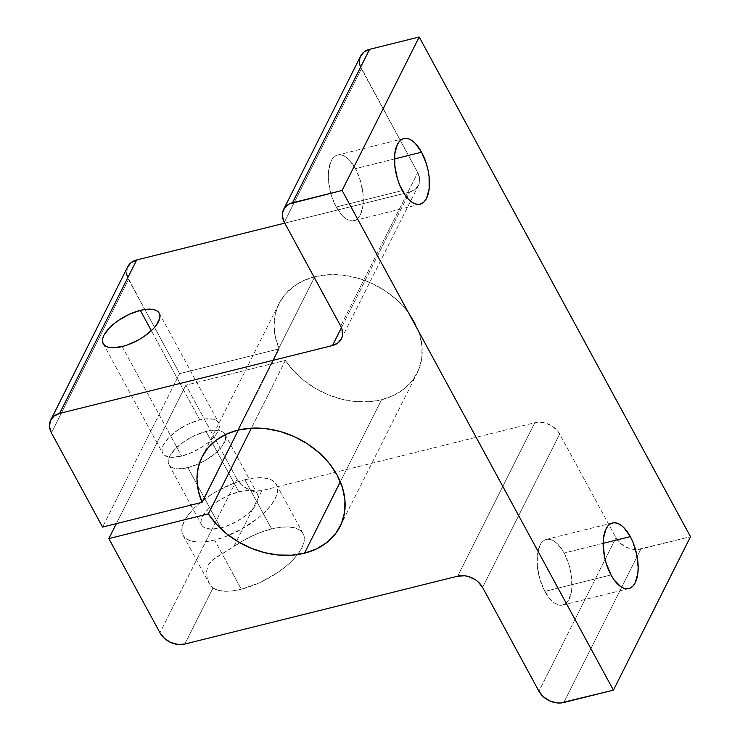 <?xml version="1.0" encoding="UTF-8"?>
<svg xmlns="http://www.w3.org/2000/svg" width="740" height="740" viewBox="0 0 740 740"><rect width="100%" height="100%" fill="white"/><g stroke="black" fill="none" stroke-linecap="round" stroke-linejoin="round"><path stroke-width="0.56" stroke-dasharray="3.7 2.78" d="M336.173 207.015L402.32 190.569L336.173 207.015L331.317 195.258L328.662 182.373L328.625 170.32L331.196 160.931L333.361 157.703L335.997 155.641L339.012 154.808L342.287 155.243L345.7 156.935L349.123 159.812L355.44 168.655A33.818 15.956 76 0 0 337.644 155.012A33.818 15.956 76 0 0 336.173 207.015A33.818 15.956 76 0 0 353.97 220.659A33.818 15.956 76 0 0 355.44 168.655L360.297 180.412L362.952 193.297L362.989 205.35L360.417 214.739L358.253 217.967L355.616 220.039L352.601 220.862L349.326 220.428L345.913 218.735L342.5 215.858L336.173 207.015M394.457 158.952L355.44 168.655L394.457 158.952M544.88 591.399L611.018 574.952L544.88 591.399L540.015 579.642L537.37 566.757L537.323 554.704L539.904 545.315L542.059 542.087L544.705 540.024L547.72 539.192L550.995 539.627L554.408 541.319L557.821 544.205L564.148 553.039A33.818 15.956 76 0 0 546.351 539.404A33.818 15.956 76 0 0 544.88 591.399A33.818 15.956 76 0 0 562.678 605.043A33.818 15.956 76 0 0 564.148 553.039L569.005 564.796L571.659 577.681L571.696 589.734L569.125 599.123L566.96 602.351L564.324 604.423L561.309 605.246L558.025 604.811L554.621 603.119L551.198 600.242L544.88 591.399M603.155 543.336L564.148 553.039L603.155 543.336M244.885 479.742A53.141 22.57 151.5 0 1 276.446 484.524A53.141 22.57 151.5 0 1 228.66 535.362A53.141 22.57 151.5 0 1 214.6 540.024L241.314 589.225A53.141 22.57 -28.5 0 0 297.582 554.565A53.141 22.57 -28.5 0 0 303.16 533.725A53.141 22.57 -28.5 0 0 271.599 528.943L244.885 479.742L271.599 528.943L280.183 527.315L287.851 526.908L294.307 527.74L299.321 529.775L302.679 532.939L304.26 537.101L304.011 542.115L301.929 547.776L298.1 553.871L292.679 560.171L285.853 566.433L277.907 572.399L259.87 582.611L241.314 589.225L232.434 590.89L224.544 591.241L217.976 590.261L212.99 588.004L184.843 644.041L212.99 588.004A53.141 22.57 -28.5 0 0 241.314 589.225L214.6 540.024A53.141 22.57 151.5 0 1 183.039 535.242A53.141 22.57 151.5 0 1 197.497 504.995A53.141 22.57 151.5 0 1 244.885 479.742L235.718 482.526L217.07 491.101L208.292 496.568L200.346 502.543L193.519 508.796L188.099 515.096L184.269 521.191L182.188 526.862L181.938 531.866L183.52 536.038L186.878 539.192L191.891 541.227L198.348 542.059L206.016 541.652L214.6 540.024L223.767 537.24L242.415 528.665L259.139 517.232L265.965 510.97L271.386 504.671L275.215 498.575L277.296 492.914L277.546 487.901L275.964 483.738L272.607 480.575L267.593 478.54L261.137 477.707L253.469 478.114L244.885 479.742M206.062 431.448A31.885 13.542 151.5 0 1 224.997 434.325A31.885 13.542 151.5 0 1 216.321 452.473A31.885 13.542 151.5 0 1 187.895 467.625L220.659 527.971A31.885 13.542 -28.5 0 0 249.093 512.82A31.885 13.542 -28.5 0 0 257.761 494.671A31.885 13.542 -28.5 0 0 238.826 491.795L206.062 431.448L194.925 435.425L184.103 441.549L175.241 448.884L169.691 456.321L168.442 459.716L168.294 462.731L169.238 465.229L171.255 467.125L174.261 468.346L178.137 468.846L187.895 467.625L199.023 463.647L204.582 460.807L214.619 453.944L221.963 446.414L225.506 439.357L225.663 436.35L224.71 433.844L222.694 431.947L215.812 430.227L206.062 431.448L238.826 491.795A31.885 13.542 -28.5 0 0 210.391 506.955A31.885 13.542 -28.5 0 0 201.724 525.104A31.885 13.542 -28.5 0 0 220.196 528.082A31.885 13.542 -28.5 0 0 220.659 527.971L187.895 467.625A31.885 13.542 151.5 0 1 168.951 464.748A31.885 13.542 151.5 0 1 177.628 446.599A31.885 13.542 151.5 0 1 206.062 431.448M199.8 419.922L151.349 330.688L199.8 419.922L204.943 418.942L213.425 419.201L216.431 420.422L218.448 422.318L219.401 424.815L219.244 427.822L218.004 431.217L215.701 434.88L208.356 442.409L203.583 445.998L192.761 452.121L181.633 456.09A31.885 13.542 -28.5 0 0 210.067 440.938A31.885 13.542 -28.5 0 0 218.735 422.79A31.885 13.542 -28.5 0 0 199.8 419.922A31.885 13.542 -28.5 0 0 171.365 435.074A31.885 13.542 -28.5 0 0 162.689 453.222A31.885 13.542 -28.5 0 0 181.633 456.09L171.883 457.311L165.001 455.59L162.985 453.694L162.032 451.197L162.18 448.19L163.429 444.786L168.979 437.349L177.84 430.014L188.663 423.891L199.8 419.922M122.146 346.542L181.633 456.09L122.146 346.542M314.75 276.751L237.669 430.208L314.75 276.751L303.178 280.821L293.123 286.833L284.946 294.603L278.925 303.844L275.243 314.269L274.05 325.498L275.363 337.163L279.156 348.864L179.644 373.617L102.564 527.074L179.644 373.617L144.827 309.477L179.644 373.617L279.156 348.864L238.382 430.033L279.156 348.864A77.302 59.736 -153.3 0 1 279.063 303.557A77.302 59.736 -153.3 0 1 314.75 276.751A77.302 59.736 -153.3 0 1 397.926 300.856A77.302 59.736 -153.3 0 1 417.221 372.951A77.302 59.736 -153.3 0 1 381.535 399.757L340.335 481.777L381.535 399.757L393.8 395.364L404.308 388.778L412.652 380.249L418.526 370.111L421.689 358.743L422.031 346.598L419.534 334.119L414.289 321.808L406.5 310.125L396.474 299.524L384.587 290.413L371.304 283.133L357.124 277.981L342.601 275.141L328.292 274.725L314.75 276.751M285.418 360.399A77.302 59.736 -153.3 0 0 381.535 399.757L368.825 401.728L355.413 401.552L341.75 399.212L328.31 394.809L315.545 388.482L303.881 380.443L293.725 370.981L285.418 360.399L251.378 428.173L285.418 360.399L185.906 385.142L237.041 479.316L159.96 632.774L237.041 479.316L185.906 385.142L285.418 360.399M127.779 266.65A19.323 14.93 -153.3 0 0 128.51 279.443L51.43 432.9L128.51 279.443L144.827 309.477L127.206 276.362M209.503 583.98L207.2 578.144L206.543 571.558L208.134 565.24L212.26 560.106L233.775 546.62L261.923 490.583L534.779 422.725L457.69 576.183L534.779 422.725A19.323 14.93 -153.3 0 1 559.662 433.992L482.582 587.449L559.662 433.992L616.013 537.777L538.933 691.234L616.013 537.777A19.323 14.93 -153.3 0 0 635.512 549.561A19.323 14.93 -153.3 0 0 640.896 549.034L563.815 702.491L640.896 549.034L690.503 536.704L637.51 549.543L633.93 549.441L626.762 547.443L620.462 543.345L616.013 537.777L559.662 433.992L557.71 431.069L552.234 426.138L545.371 423.03L538.165 422.216L534.779 422.725L261.923 490.583L254.958 490.99L247.789 488.992L241.49 484.894L237.041 479.316A19.323 14.93 -153.3 0 0 261.923 490.583L233.775 546.62L242.785 540.875L252.349 535.89L262.089 531.857L271.599 528.943A53.141 22.57 -28.5 0 0 233.775 546.62L215.1 557.942L209.901 562.502L208.134 565.24L206.543 571.558L207.2 578.144L209.503 583.98L212.99 588.004L209.503 583.98L183.039 535.242M116.337 523.643L185.906 385.142L116.337 523.643M126.577 273.245L127.761 266.705M341.39 338.855L418.47 185.398A19.323 14.93 -153.3 0 1 409.553 192.095L341.445 327.69L409.553 192.095L284.771 223.129L409.553 192.095L415.251 189.357L418.803 184.686L419.682 178.803L417.739 172.605L360.084 65.749M359.455 62.632L359.538 59.589M360.334 56.749L360.639 56.083M360.657 56.037A19.323 14.93 -153.3 0 0 361.388 68.829L284.308 222.278L361.388 68.829L417.739 172.605L340.659 326.062L417.739 172.605A19.323 14.93 -153.3 0 1 418.47 185.398M238.826 491.795L243.978 490.824L252.451 491.073L255.457 492.294L257.474 494.191L258.427 496.697L258.279 499.704L257.03 503.098L254.727 506.761L247.382 514.291L237.346 521.154L226.153 526.297L220.659 527.971L210.909 529.192L204.027 527.472L202.011 525.576L201.058 523.078L201.206 520.072L202.455 516.668L208.014 509.231L212.103 505.476L216.876 501.896L227.698 495.772L238.826 491.795M403.79 138.565L337.644 155.012M612.498 522.949L546.351 539.404M276.446 484.524L303.16 533.725M224.997 434.325L257.761 494.671M159.257 313.242L218.735 422.79M340.132 526.408L417.221 372.951M201.983 457.015L279.063 303.557M103.212 343.675L162.689 453.222M168.951 464.748L201.724 525.104M628.824 588.587L562.678 605.043M420.117 204.203L353.97 220.659"/><path stroke-width="1.11" d="M402.32 190.569A33.818 15.956 -104 0 1 403.79 138.565A33.818 15.956 -104 0 1 421.587 152.2L394.457 158.952L421.587 152.2L426.444 163.956L428.081 170.385L429.098 176.851L429.135 188.904L426.564 198.292L424.399 201.521L421.763 203.583L418.748 204.416L415.473 203.972L412.06 202.279L408.647 199.402L405.354 195.453L399.656 184.954L397.463 178.812L394.809 165.927L394.772 153.865L397.343 144.476L399.507 141.257L402.144 139.185L405.159 138.352L408.434 138.796L411.847 140.489L415.269 143.366L421.587 152.2A33.818 15.956 -104 0 1 420.117 204.203A33.818 15.956 -104 0 1 402.32 190.569M611.018 574.952A33.818 15.956 -104 0 1 612.498 522.949A33.818 15.956 -104 0 1 630.295 536.593L603.155 543.336L630.295 536.593L632.959 542.207L636.788 554.769L638.158 567.488L637.843 573.287L635.272 582.676L633.107 585.904L630.471 587.967L627.455 588.799L624.172 588.356L620.758 586.672L614.061 579.836L611.018 574.952L606.162 563.196L604.534 556.767L603.155 544.057L603.47 538.248L606.051 528.86L608.206 525.64L610.851 523.568L613.867 522.745L617.141 523.18L620.555 524.873L623.968 527.75L630.295 536.593A33.818 15.956 -104 0 1 628.824 588.587A33.818 15.956 -104 0 1 611.018 574.952M140.322 310.365A31.885 13.542 151.5 0 1 159.257 313.242A31.885 13.542 151.5 0 1 150.581 331.391A31.885 13.542 151.5 0 1 122.146 346.542L127.65 344.868L138.843 339.725L144.106 336.45L152.967 329.106L156.223 325.332L159.766 318.274L159.914 315.268L158.971 312.761L156.954 310.865L153.948 309.644L145.465 309.394L140.322 310.365L129.185 314.343L118.363 320.466L113.59 324.046L109.502 327.802L103.951 335.239L102.703 338.643L102.546 341.649L103.498 344.146L105.515 346.043L108.521 347.264L112.397 347.763L122.146 346.542A31.885 13.542 151.5 0 1 103.212 343.675A31.885 13.542 151.5 0 1 111.888 325.526A31.885 13.542 151.5 0 1 140.322 310.365L151.349 330.688L140.322 310.365M50.699 420.107A19.323 14.93 26.7 0 0 51.43 432.9L102.564 527.074L202.076 502.321L238.382 430.033L202.076 502.321A77.302 59.736 26.7 0 1 201.983 457.015A77.302 59.736 26.7 0 1 237.669 430.208A77.302 59.736 26.7 0 1 320.846 454.314A77.302 59.736 26.7 0 1 340.132 526.408A77.302 59.736 26.7 0 1 304.454 553.215L340.335 481.777L304.454 553.215A77.302 59.736 26.7 0 1 208.338 513.856L251.378 428.173L208.338 513.856L216.644 524.438L226.801 533.901L238.456 541.939L251.23 548.266L264.67 552.669L278.332 555.009L291.745 555.185L304.454 553.215L316.711 548.821L327.219 542.235L335.572 533.707L341.445 523.568L344.609 512.2L344.951 500.046L342.444 487.577L337.209 475.265L329.42 463.582L319.393 452.982L307.507 443.861L294.215 436.591L280.044 431.439L265.521 428.599L251.212 428.183L237.669 430.208L226.089 434.278L216.043 440.291L207.866 448.052L201.835 457.302L198.163 467.717L196.96 478.956L198.283 490.62L202.076 502.321L102.564 527.074L51.43 432.9L49.497 426.703L50.376 420.82L53.928 416.148L59.616 413.41L332.473 345.552L338.161 342.805L341.723 338.143L342.509 335.303L341.973 329.143L340.659 326.062L284.308 222.278L282.375 216.08L282.458 213.046L284.715 207.672L289.433 203.888L342.111 190.458L613.423 690.152L560.43 703L556.85 702.898L549.672 700.9L543.382 696.803L538.933 691.234L482.582 587.449L478.123 581.871L475.154 579.596L468.291 576.488L464.655 575.776L457.69 576.183L184.843 644.041L177.878 644.438L170.7 642.44L164.41 638.343L159.96 632.774L108.826 538.6L116.337 523.643L108.826 538.6L208.338 513.856L108.826 538.6L159.96 632.774A19.323 14.93 26.7 0 0 184.843 644.041L457.69 576.183A19.323 14.93 26.7 0 1 482.582 587.449L538.933 691.234A19.323 14.93 26.7 0 0 563.815 702.491L613.423 690.152L690.503 536.704L613.423 690.152L342.111 190.458L419.192 37L342.111 190.458L292.494 202.797L369.584 49.34L292.494 202.797A19.323 14.93 26.7 0 0 283.577 209.494A19.323 14.93 26.7 0 0 284.308 222.278L340.659 326.062A19.323 14.93 26.7 0 1 341.39 338.855A19.323 14.93 26.7 0 1 332.473 345.552L59.616 413.41L136.706 259.953L284.771 223.129L136.706 259.953A19.323 14.93 -153.3 0 0 127.779 266.65L50.699 420.107A19.323 14.93 26.7 0 1 59.616 413.41L136.706 259.953L131.008 262.7L127.456 267.362M690.503 536.704L419.192 37L369.584 49.34L419.192 37L690.503 536.704M127.206 276.362L126.577 273.245M360.084 65.749L359.455 62.632M359.538 59.589L360.334 56.749L363.886 52.078L369.584 49.34A19.323 14.93 -153.3 0 0 360.657 56.037L283.577 209.494M341.445 327.69L332.473 345.552L341.445 327.69"/></g></svg>

